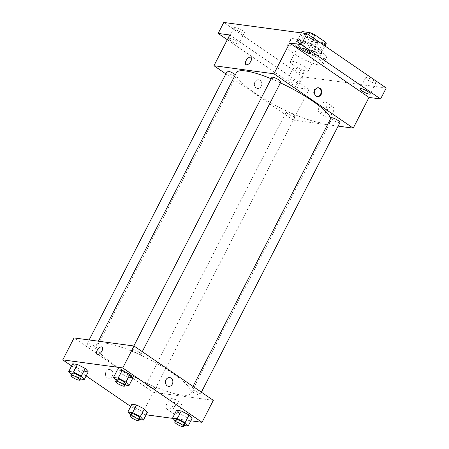 <?xml version="1.0" encoding="UTF-8"?>
<svg xmlns="http://www.w3.org/2000/svg" width="449" height="449" viewBox="0 0 449 449"><rect width="100%" height="100%" fill="white"/><g stroke="black" fill="none" stroke-linecap="round" stroke-linejoin="round"><path stroke-width="0.34" stroke-dasharray="2.25 1.68" d="M304.826 66.935A10.103 2.144 -152.8 0 0 295.79 62.259A10.103 2.144 -152.8 0 0 290.385 61.58A10.103 2.144 -152.8 0 0 298.394 68.108A10.103 2.144 -152.8 0 0 308.356 70.819A10.103 2.144 -152.8 0 0 304.826 66.935M319.492 38.395A10.103 2.144 -152.8 0 0 310.461 33.726A10.103 2.144 -152.8 0 0 305.056 33.041A10.103 2.144 -152.8 0 0 313.06 39.568A10.103 2.144 -152.8 0 0 323.027 42.279A10.103 2.144 -152.8 0 0 319.492 38.395M326.148 43.761L318.15 42.683A13.565 2.879 -152.8 0 1 313.194 40.461L302.615 33.209A13.565 2.879 -152.8 0 1 301.93 31.565M301.257 32.867L297.418 40.343L305.415 41.42L308.772 34.887M313.284 37.98L310.371 43.643L320.951 50.894L323.858 45.231M310.371 43.643A13.565 2.879 -152.8 0 0 305.415 41.42M297.418 40.343A13.565 2.879 -152.8 0 0 298.102 41.993L302.615 33.209M320.951 50.894A13.565 2.879 -152.8 0 1 321.636 52.539L313.638 51.467A13.565 2.879 -152.8 0 1 308.682 49.244L298.102 41.993M299.612 39.647A13.891 2.947 27.2 0 1 314.115 45.607A13.891 2.947 27.2 0 1 321.882 52.791A13.891 2.947 27.2 0 1 308.177 49.064A13.891 2.947 27.2 0 1 297.171 40.09A13.891 2.947 27.2 0 1 299.612 39.647M298.484 41.841A13.891 2.947 -152.8 0 0 296.043 42.285A13.891 2.947 -152.8 0 0 307.049 51.259A13.891 2.947 -152.8 0 0 320.754 54.986A13.891 2.947 -152.8 0 0 315.894 49.643A13.891 2.947 -152.8 0 0 298.484 41.841M313.638 51.467L318.15 42.683M321.636 52.539L324.992 46.006M308.682 49.244L313.194 40.461M319.301 50.103A20.205 4.288 -152.8 0 0 301.24 40.764A20.205 4.288 -152.8 0 0 290.424 39.4A20.205 4.288 -152.8 0 0 306.437 52.449A20.205 4.288 -152.8 0 0 326.367 57.87A20.205 4.288 -152.8 0 0 319.301 50.103M315.916 56.692A20.205 4.288 -152.8 0 0 297.85 47.347A20.205 4.288 -152.8 0 0 287.04 45.989A20.205 4.288 -152.8 0 0 303.053 59.038A20.205 4.288 -152.8 0 0 322.983 64.46A20.205 4.288 -152.8 0 0 315.916 56.692M302.503 73.406A5.685 1.207 -152.8 0 0 303.502 73.226A5.685 1.207 -152.8 0 0 299 69.556A5.685 1.207 -152.8 0 0 293.393 68.029A5.685 1.207 -152.8 0 0 296.57 70.97A5.685 1.207 -152.8 0 0 302.503 73.406M374.752 83.121A5.685 1.207 -152.8 0 0 375.751 82.942A5.685 1.207 -152.8 0 0 371.244 79.271A5.685 1.207 -152.8 0 0 365.638 77.744A5.685 1.207 -152.8 0 0 368.82 80.685A5.685 1.207 -152.8 0 0 374.752 83.121M315.636 42.599A5.685 1.207 -152.8 0 0 316.635 42.414A5.685 1.207 -152.8 0 0 312.134 38.743A5.685 1.207 -152.8 0 0 306.527 37.222A5.685 1.207 -152.8 0 0 309.703 40.157A5.685 1.207 -152.8 0 0 315.636 42.599M243.386 32.884A5.685 1.207 -152.8 0 0 244.385 32.698A5.685 1.207 -152.8 0 0 239.884 29.028A5.685 1.207 -152.8 0 0 234.277 27.507A5.685 1.207 -152.8 0 0 237.454 30.442A5.685 1.207 -152.8 0 0 243.386 32.884M386.241 87.993L303.086 76.813L223.787 22.45M338.131 126.118L293.236 120.079L309.035 89.345L297.446 87.791L303.086 76.813M332.849 112.503A6.337 3.177 -55.6 0 0 333.012 106.817A6.337 3.177 -55.6 0 0 326.81 110.246A6.337 3.177 -55.6 0 0 325.851 117.268A6.337 3.177 -55.6 0 0 332.849 112.503M297.446 87.791L227.306 39.708M288.752 78.822A5.685 1.207 27.2 0 1 294.684 81.263A5.685 1.207 27.2 0 1 297.861 84.204A5.685 1.207 27.2 0 1 296.862 84.384A5.685 1.207 27.2 0 1 290.93 81.948A5.685 1.207 27.2 0 1 287.753 79.007A5.685 1.207 27.2 0 1 288.752 78.822M229.635 38.3A5.685 1.207 27.2 0 1 235.568 40.736A5.685 1.207 27.2 0 1 238.745 43.676A5.685 1.207 27.2 0 1 237.746 43.856A5.685 1.207 27.2 0 1 231.813 41.42A5.685 1.207 27.2 0 1 228.636 38.479A5.685 1.207 27.2 0 1 229.635 38.3M309.035 89.345L229.731 34.983M280.423 82.852A53.038 11.259 -152.8 0 0 271.162 78.766M236.404 72.687A53.038 11.259 -152.8 0 0 278.431 106.946A53.038 11.259 -152.8 0 0 330.75 121.174A53.038 11.259 -152.8 0 0 330.739 118.401M293.236 120.079L225.864 73.894M293.506 114.557A5.051 1.072 -152.8 0 0 288.988 112.222A5.051 1.072 -152.8 0 0 286.288 111.88A5.051 1.072 -152.8 0 0 290.29 115.14A5.051 1.072 -152.8 0 0 295.274 116.499A5.051 1.072 -152.8 0 0 293.506 114.557M271.881 77.368A5.051 1.072 -152.8 0 0 275.888 80.629A5.051 1.072 -152.8 0 0 280.866 81.987M227.172 71.352A5.051 1.072 -152.8 0 0 231.173 74.618A5.051 1.072 -152.8 0 0 236.157 75.971A5.051 1.072 -152.8 0 0 235.343 74.753M339.983 122.51A5.051 1.072 27.2 0 1 337.283 122.167A5.051 1.072 27.2 0 1 332.765 119.832A5.051 1.072 27.2 0 1 330.997 117.891M260.078 80.276A4.423 3.71 97.7 0 0 258.691 79.737A4.423 3.71 97.7 0 0 254.426 83.626A4.423 3.71 97.7 0 0 257.513 88.498A4.423 3.71 97.7 0 0 261.587 85.473A4.423 3.71 97.7 0 0 260.078 80.276A4.423 3.71 97.7 0 0 258.691 79.737A4.423 3.71 97.7 0 0 254.426 83.626A4.423 3.71 97.7 0 0 257.513 88.498A4.423 3.71 97.7 0 0 261.587 85.473A4.423 3.71 97.7 0 0 260.078 80.276M317.151 96.501A4.423 3.71 -82.3 0 1 316.803 96.473A4.423 3.71 -82.3 0 1 315.417 95.934A4.423 3.71 -82.3 0 1 313.907 90.737A4.423 3.71 -82.3 0 1 317.982 87.712A4.423 3.71 -82.3 0 1 318.324 87.774M326.148 107.906A6.337 3.177 -55.6 0 0 326.311 102.22A6.337 3.177 -55.6 0 0 320.109 105.65A6.337 3.177 -55.6 0 0 319.149 112.671A6.337 3.177 -55.6 0 0 326.148 107.906M250.94 57.326L250.94 57.326A4.423 2.217 124.4 0 1 250.828 61.289A4.423 2.217 124.4 0 1 245.945 64.617L245.94 64.617M172.309 372.99A53.038 11.259 -152.8 0 0 124.884 348.469A53.038 11.259 -152.8 0 0 96.507 344.899A53.038 11.259 -152.8 0 0 138.539 379.152A53.038 11.259 -152.8 0 0 190.859 393.386A53.038 11.259 -152.8 0 0 172.309 372.99M192.868 392.044A5.051 1.072 27.2 0 1 191.1 390.102A5.051 1.072 27.2 0 1 196.084 391.455A5.051 1.072 27.2 0 1 200.086 394.722A5.051 1.072 27.2 0 1 197.386 394.379A5.051 1.072 27.2 0 1 192.868 392.044M94.498 346.241A5.051 1.072 -152.8 0 0 89.98 343.906A5.051 1.072 -152.8 0 0 87.274 343.564A5.051 1.072 -152.8 0 0 91.276 346.824A5.051 1.072 -152.8 0 0 96.26 348.183A5.051 1.072 -152.8 0 0 94.498 346.241M139.207 352.252A5.051 1.072 -152.8 0 0 134.689 349.917A5.051 1.072 -152.8 0 0 131.989 349.575A5.051 1.072 -152.8 0 0 135.991 352.835A5.051 1.072 -152.8 0 0 140.975 354.194A5.051 1.072 -152.8 0 0 139.207 352.252M153.609 386.763A5.051 1.072 -152.8 0 0 149.09 384.428A5.051 1.072 -152.8 0 0 146.391 384.086A5.051 1.072 -152.8 0 0 150.393 387.352A5.051 1.072 -152.8 0 0 155.376 388.705A5.051 1.072 -152.8 0 0 153.609 386.763M213.32 400.356L153.345 392.291L74.04 337.929M139.532 419.534L138.696 419.422L142.647 411.739L147.367 412.373L142.647 411.739L134.88 407.714L131.832 404.325L134.88 407.714L130.928 415.398L130.53 414.949M125.131 385.023L124.294 384.911L128.246 377.227L132.966 377.862L128.246 377.227L120.478 373.203L117.43 369.813L120.478 373.203L116.527 380.887L116.128 380.438M146.127 414.792L142.058 414.242L130.732 406.474M86.163 375.92L71.615 365.946M190.842 420.803L172.932 418.395M80.416 379.007L79.585 378.894L83.531 371.211L88.257 371.851L83.531 371.211L75.763 367.187L72.721 363.802L75.763 367.187L71.818 374.87L71.413 374.427M184.242 425.545L183.411 425.433L187.356 417.75L192.082 418.384L187.356 417.75L179.589 413.725L176.547 410.341L179.589 413.725L175.643 421.409L175.239 420.966M142.058 414.242L153.345 392.291M180.543 408.854A6.337 3.177 -55.6 0 0 180.706 403.174A6.337 3.177 -55.6 0 0 174.504 406.598A6.337 3.177 -55.6 0 0 173.544 413.619A6.337 3.177 -55.6 0 0 180.543 408.854M111.156 370.049A4.423 3.71 97.7 0 0 109.769 369.51A4.423 3.71 97.7 0 0 105.504 373.394A4.423 3.71 97.7 0 0 108.591 378.271A4.423 3.71 97.7 0 0 112.665 375.246A4.423 3.71 97.7 0 0 111.156 370.049A4.423 3.71 97.7 0 0 109.769 369.51A4.423 3.71 97.7 0 0 105.504 373.394A4.423 3.71 97.7 0 0 108.591 378.271A4.423 3.71 97.7 0 0 112.665 375.246A4.423 3.71 97.7 0 0 111.156 370.049M168.566 386.336L168.571 386.336A4.423 3.71 -82.3 0 1 167.185 385.798A4.423 3.71 -82.3 0 1 165.675 380.6A4.423 3.71 -82.3 0 1 169.744 377.575L169.744 377.575M173.842 404.263A6.337 3.177 -55.6 0 0 174.004 398.577A6.337 3.177 -55.6 0 0 167.803 402.007A6.337 3.177 -55.6 0 0 166.843 409.028A6.337 3.177 -55.6 0 0 173.842 404.263M102.018 347.094L102.018 347.094A4.423 2.217 124.4 0 1 101.906 351.062A4.423 2.217 124.4 0 1 97.023 354.384L97.018 354.384M183.411 425.433L175.643 421.409M175.873 419.736A5.051 1.072 -152.8 0 0 179.875 422.997A5.051 1.072 -152.8 0 0 184.859 424.356M187.356 417.75L179.589 413.725M138.696 419.422L130.928 415.398M131.159 413.725A5.051 1.072 -152.8 0 0 135.16 416.986A5.051 1.072 -152.8 0 0 140.144 418.345M142.647 411.739L134.88 407.714M124.294 384.911L116.527 380.887M116.757 379.209A5.051 1.072 -152.8 0 0 120.759 382.475A5.051 1.072 -152.8 0 0 125.742 383.828M128.246 377.227L120.478 373.203M79.585 378.894L71.818 374.87M72.048 373.198A5.051 1.072 -152.8 0 0 76.049 376.458A5.051 1.072 -152.8 0 0 81.033 377.817M83.531 371.211L75.763 367.187M305.056 33.041L290.385 61.58M323.027 42.279L308.356 70.819M320.754 54.986L321.882 52.791M296.043 42.285L297.171 40.09M322.983 64.46L326.367 57.87M287.04 45.989L290.424 39.4M234.277 27.507L228.636 38.479M244.385 32.698L238.745 43.676M306.527 37.222L300.886 48.195M316.635 42.414L310.994 53.392M365.638 77.744L359.997 88.722M375.751 82.942L370.105 93.92M293.393 68.029L287.753 79.007M303.502 73.226L297.861 84.204M316.803 96.473L317.494 96.563M317.982 87.712L318.667 87.802M319.149 112.671L325.851 117.268M326.311 102.22L333.012 106.817M190.859 393.386L330.75 121.174M96.507 344.899L98.404 341.201M192.991 386.421L191.1 390.102M201.393 392.179L200.086 394.722M96.26 348.183L236.157 75.971M87.274 343.564L89.132 339.955M140.975 354.194L142.277 351.651M131.989 349.575L133.841 345.966M155.376 388.705L295.274 116.499M146.391 384.086L286.288 111.88M166.843 409.028L173.544 413.619M174.004 398.577L180.706 403.174"/><path stroke-width="0.67" d="M301.257 32.867L301.93 31.565L309.928 32.637A13.565 2.879 -152.8 0 1 314.884 34.859L325.463 42.111A13.565 2.879 -152.8 0 1 326.148 43.761L324.992 46.006M308.772 34.887L309.928 32.637M323.858 45.231L325.463 42.111M313.284 37.98L314.884 34.859M227.306 39.708L218.147 33.428L223.787 22.45L306.942 33.63L386.241 87.993L380.6 98.971L369.011 97.416L289.712 43.048L301.296 44.608L306.942 33.63M218.147 33.428L229.731 34.983L213.937 65.717L273.918 73.782L289.712 43.048M250.828 61.289A4.423 2.217 124.4 0 1 245.94 64.617A4.423 2.217 124.4 0 1 246.613 59.717A4.423 2.217 124.4 0 1 250.94 57.326A4.423 2.217 124.4 0 1 250.828 61.289M301.885 48.015A5.685 1.207 27.2 0 1 307.818 50.451A5.685 1.207 27.2 0 1 310.994 53.392A5.685 1.207 27.2 0 1 309.995 53.571A5.685 1.207 27.2 0 1 304.063 51.135A5.685 1.207 27.2 0 1 300.886 48.195A5.685 1.207 27.2 0 1 301.885 48.015M360.996 88.537A5.685 1.207 27.2 0 1 366.928 90.979A5.685 1.207 27.2 0 1 370.105 93.92A5.685 1.207 27.2 0 1 369.106 94.099A5.685 1.207 27.2 0 1 363.179 91.663A5.685 1.207 27.2 0 1 359.997 88.722A5.685 1.207 27.2 0 1 360.996 88.537M301.296 44.608L380.6 98.971M273.918 73.782L353.217 128.145L369.011 97.416M353.217 128.145L338.131 126.118M330.739 118.401A53.038 11.259 -152.8 0 0 312.207 100.784A53.038 11.259 -152.8 0 0 280.423 82.852M271.162 78.766A53.038 11.259 -152.8 0 0 236.404 72.687L98.404 341.201M225.864 73.894L213.937 65.717M142.277 351.651L280.866 81.987A5.051 1.072 -152.8 0 0 279.104 80.04A5.051 1.072 -152.8 0 0 274.586 77.705A5.051 1.072 -152.8 0 0 271.881 77.368L133.841 345.966M235.343 74.753A5.051 1.072 -152.8 0 0 234.389 74.029A5.051 1.072 -152.8 0 0 229.877 71.694A5.051 1.072 -152.8 0 0 227.172 71.352L89.132 339.955M192.991 386.421L330.997 117.891A5.051 1.072 27.2 0 1 335.981 119.249A5.051 1.072 27.2 0 1 339.983 122.51L201.393 392.179M316.107 96.024A4.423 3.71 -82.3 0 1 314.597 90.827A4.423 3.71 -82.3 0 1 318.667 87.802A4.423 3.71 -82.3 0 1 321.753 92.679A4.423 3.71 -82.3 0 1 317.494 96.563A4.423 3.71 -82.3 0 1 316.107 96.024M318.324 87.774A4.423 3.71 -82.3 0 1 321.069 92.584A4.423 3.71 -82.3 0 1 317.151 96.501M245.945 64.617A4.423 2.217 124.4 0 1 246.613 59.717A4.423 2.217 124.4 0 1 250.94 57.326M71.615 365.946L62.759 359.879L74.04 337.929L134.021 345.994L213.32 400.356L202.039 422.307L190.842 420.803M62.759 359.879L122.74 367.944L134.021 345.994M101.906 351.062A4.423 2.217 124.4 0 1 97.018 354.384A4.423 2.217 124.4 0 1 97.691 349.485A4.423 2.217 124.4 0 1 102.018 347.094A4.423 2.217 124.4 0 1 101.906 351.062M131.832 404.325L136.558 404.959L144.325 408.983L147.367 412.373L144.325 408.983L136.558 404.959L131.832 404.325L127.886 412.008L132.607 412.642L140.374 416.666L143.422 420.056L139.532 419.534M117.43 369.813L122.15 370.447L129.918 374.472L132.966 377.862L129.918 374.472L122.15 370.447L117.43 369.813L113.479 377.497L118.205 378.131L125.973 382.155L129.015 385.545L125.131 385.023M130.732 406.474L86.163 375.92M172.932 418.395L146.127 414.792M122.74 367.944L202.039 422.307M72.721 363.802L77.441 364.436L85.209 368.461L88.257 371.851L85.209 368.461L77.441 364.436L72.721 363.802L68.77 371.486L73.49 372.12L81.258 376.144L84.305 379.534L80.416 379.007M176.547 410.341L181.267 410.975L189.035 414.999L192.082 418.384L189.035 414.999L181.267 410.975L176.547 410.341L172.596 418.019L177.316 418.659L185.083 422.683L188.131 426.067L184.242 425.545M167.185 385.798A4.423 3.71 -82.3 0 1 165.675 380.6A4.423 3.71 -82.3 0 1 169.744 377.575A4.423 3.71 -82.3 0 1 172.831 382.447A4.423 3.71 -82.3 0 1 168.571 386.336A4.423 3.71 -82.3 0 1 167.185 385.798M169.744 377.575A4.423 3.71 -82.3 0 1 172.831 382.447A4.423 3.71 -82.3 0 1 168.566 386.336M97.023 354.384A4.423 2.217 124.4 0 1 97.691 349.49A4.423 2.217 124.4 0 1 102.018 347.094M175.239 420.966L172.596 418.019M183.731 426.55L184.859 424.356A5.051 1.072 -152.8 0 0 183.091 422.414A5.051 1.072 -152.8 0 0 178.573 420.079A5.051 1.072 -152.8 0 0 175.873 419.736L174.745 421.931A5.051 1.072 -152.8 0 0 178.747 425.192A5.051 1.072 -152.8 0 0 183.731 426.55A5.051 1.072 -152.8 0 0 181.963 424.608A5.051 1.072 -152.8 0 0 177.445 422.273A5.051 1.072 -152.8 0 0 174.745 421.931M177.316 418.659L181.267 410.975M185.083 422.683L189.035 414.999M188.131 426.067L192.082 418.384M130.53 414.949L127.886 412.008M139.016 420.539L140.144 418.345A5.051 1.072 -152.8 0 0 138.376 416.403A5.051 1.072 -152.8 0 0 133.864 414.062A5.051 1.072 -152.8 0 0 131.159 413.725L130.03 415.92A5.051 1.072 -152.8 0 0 134.032 419.181A5.051 1.072 -152.8 0 0 139.016 420.539A5.051 1.072 -152.8 0 0 137.248 418.597A5.051 1.072 -152.8 0 0 132.736 416.262A5.051 1.072 -152.8 0 0 130.03 415.92M132.607 412.642L136.558 404.959M140.374 416.666L144.325 408.983M143.422 420.056L147.367 412.373M116.128 380.438L113.479 377.497M124.614 386.022L125.742 383.828A5.051 1.072 -152.8 0 0 123.975 381.886A5.051 1.072 -152.8 0 0 119.456 379.551A5.051 1.072 -152.8 0 0 116.757 379.209L115.629 381.409A5.051 1.072 -152.8 0 0 119.63 384.67A5.051 1.072 -152.8 0 0 124.614 386.022A5.051 1.072 -152.8 0 0 122.846 384.08A5.051 1.072 -152.8 0 0 118.328 381.745A5.051 1.072 -152.8 0 0 115.629 381.409M118.205 378.131L122.15 370.447M125.973 382.155L129.918 374.472M129.015 385.545L132.966 377.862M71.413 374.427L68.77 371.486M79.905 380.011L81.033 377.817A5.051 1.072 -152.8 0 0 79.265 375.875A5.051 1.072 -152.8 0 0 74.747 373.54A5.051 1.072 -152.8 0 0 72.048 373.198L70.92 375.392A5.051 1.072 -152.8 0 0 74.921 378.659A5.051 1.072 -152.8 0 0 79.905 380.011A5.051 1.072 -152.8 0 0 78.137 378.069A5.051 1.072 -152.8 0 0 73.619 375.734A5.051 1.072 -152.8 0 0 70.92 375.392M73.49 372.12L77.441 364.436M81.258 376.144L85.209 368.461M84.305 379.534L88.257 371.851"/></g></svg>
